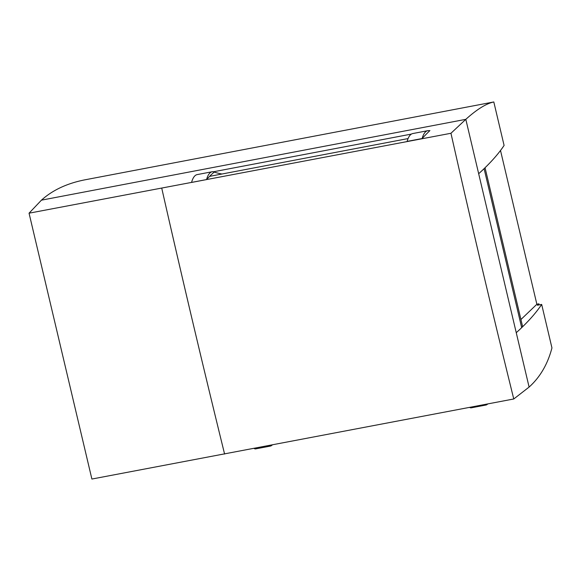 <?xml version="1.0" encoding="UTF-8"?>
<svg xmlns="http://www.w3.org/2000/svg" width="581" height="581" viewBox="0 0 581 581"><rect width="100%" height="100%" fill="white"/><g stroke="black" fill="none" stroke-linecap="round" stroke-linejoin="round"><path stroke-width="0.87" d="M536.859 304.226L538.95 303.827L537.381 305.243L541.674 304.429L551.95 347.917C547.723 364.105 540.112 377.156 529.102 387.077L513.764 398.98L91.892 479.042L29.05 213.191L41.44 200.162C52.443 190.227 66.771 183.48 84.434 179.921L493.806 101.958L504.09 145.446A1288.433 200.14 -13.3 0 1 484.438 168.337A33.981 5.28 166.7 0 1 484.104 168.686A1544.741 239.96 166.7 0 1 478.671 173.719A1288.433 200.14 -13.3 0 0 484.438 168.337M541.674 304.429A1288.433 200.14 166.7 0 1 522.021 327.321A33.981 5.28 -13.3 0 1 521.687 327.669L484.104 168.686M529.102 387.077L516.248 332.702A1544.741 239.96 -13.3 0 0 521.687 327.669M513.764 398.98C492.027 311.06 471.089 222.494 450.95 133.274L465.817 119.337C476.848 109.388 486.181 103.592 493.806 101.958M254.108 448.43A18.12 4.873 79.2 0 0 255.589 448.895L270.593 446.034A18.12 4.873 -100.8 0 1 269.112 445.576M212.196 171.744L197.191 174.598A54.367 14.627 79.2 0 0 195.005 175.738A54.367 14.627 79.2 0 0 191.548 182.449L206.553 179.587A54.367 14.627 -100.8 0 1 210.01 172.884A54.367 14.627 -100.8 0 1 212.196 171.744A54.367 14.627 -100.8 0 1 214.099 171.831L214.157 172.078A62.145 59.073 47.9 0 0 221.957 174.017M450.95 133.274L29.05 213.191M422.126 138.539A54.367 14.627 -100.8 0 1 425.582 131.829A54.367 14.627 -100.8 0 1 427.769 130.689L412.764 133.55A54.367 14.627 79.2 0 0 410.585 134.69A54.367 14.627 79.2 0 0 407.121 141.394L422.126 138.539A1776.618 478.003 79.2 0 1 425.169 135.315L425.169 135.315A1776.618 478.003 79.2 0 1 429.918 130.558L429.25 130.681M411.384 134.088L213.677 171.736M408.08 138.569L209.857 176.319L210.983 174.946A1776.618 478.003 79.2 0 0 206.553 179.587M161.779 188.338A4216.934 1134.584 79.2 0 0 224.593 454.051M485.055 167.735L522.486 326.086A33.981 5.28 166.7 0 1 522.021 327.321M500.51 150.472L536.866 304.262L520.932 319.514M538.95 303.827L539.204 304.894M469.68 407.375A18.12 4.873 79.2 0 0 471.162 407.84L486.166 404.979A18.12 4.873 -100.8 0 1 484.685 404.521M487.873 403.911A151.779 40.837 -100.8 0 1 486.66 404.783A18.12 4.873 -100.8 0 1 486.166 404.979M272.3 444.966A151.779 40.837 -100.8 0 1 271.087 445.838A18.12 4.873 -100.8 0 1 270.593 446.034M427.769 130.689A54.367 14.627 -100.8 0 1 429.679 130.776L429.679 130.79M210.983 174.946L214.157 172.078M516.248 332.702L465.817 119.337L41.44 200.162"/></g></svg>

